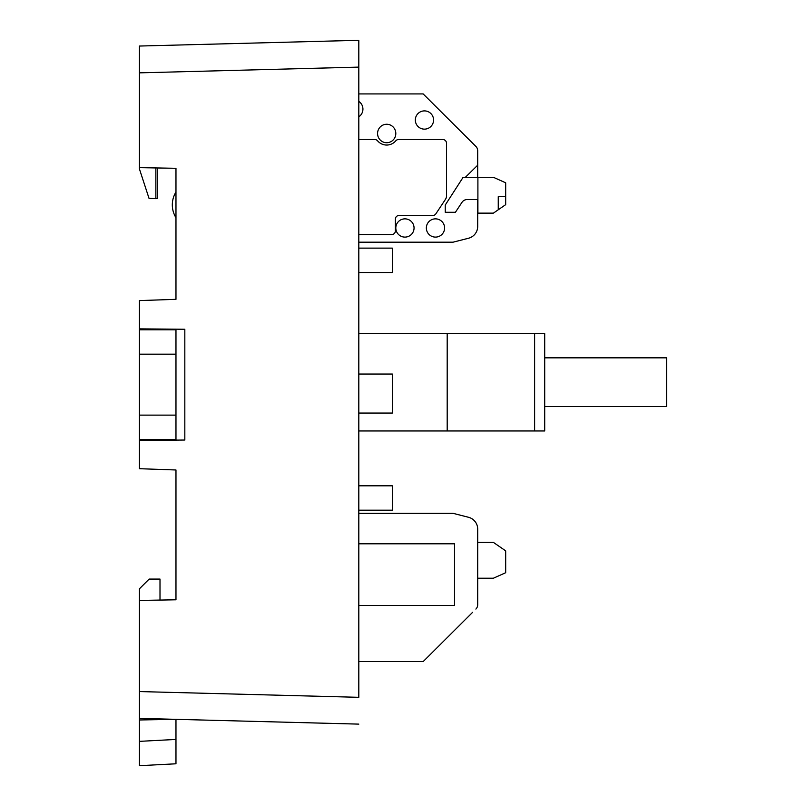<?xml version="1.0" encoding="UTF-8"?>
<svg xmlns="http://www.w3.org/2000/svg" width="806" height="806" viewBox="0 0 806 806"><rect width="100%" height="100%" fill="white"/><g stroke="black" fill="none" stroke-linecap="round" stroke-linejoin="round"><path stroke-width="1.21" d="M155.87 198.306L157.694 198.397L157.694 167.97L175.97 168.293L175.97 299.328L139.408 300.598L139.408 328.868L184.826 329.261L184.826 440.036L139.408 440.429L139.408 468.699L175.97 469.979L175.97 599.795L139.408 600.43L139.408 691.568L358.811 697.321L358.811 40.3L358.811 67.11L139.408 72.852L139.408 168.897L149.009 198.306L155.87 198.669L155.87 167.94M175.97 329.191L175.97 329.795L139.408 329.795L139.408 354.177L175.97 354.177L175.97 329.795M175.97 354.177L175.97 415.12L139.408 415.12L139.408 439.502L175.97 439.502L175.97 440.116M358.811 724.12L139.408 718.378L139.408 691.568M139.408 72.852L139.408 46.043L358.811 40.3L139.408 46.043M175.97 168.293L139.408 167.648M157.694 329.029L157.694 329.795M139.408 328.868L139.408 329.795M157.694 440.267L157.694 439.502M139.408 439.502L139.408 440.429M157.694 329.191L161.341 329.06M157.694 440.116L161.341 440.237M175.97 192.019A24.381 24.381 0 0 0 175.97 217.701M139.408 741.359L139.408 765.7L139.408 741.359L175.97 739.434L175.97 719.335L139.408 719.97L139.408 741.359M157.563 600.117L175.97 599.795M139.408 600.43L139.408 588.823L149.16 579.071L160.001 579.071L160.001 599.795M139.408 719.97L139.408 718.378M175.97 739.434L175.97 763.786L139.408 765.7M358.811 93.929L423.17 93.929L475.893 146.44A6.095 6.095 0 0 1 477.686 150.762L477.686 151.85M358.811 242.193L453.043 242.193L468.518 238.244A12.191 12.191 0 0 0 477.686 226.426L477.686 199.566L467.087 199.566A6.095 6.095 0 0 0 461.999 202.306L455.41 212.29L445.234 212.29L445.234 205.077L463.128 177.29L465.384 177.29L477.686 165.2L477.686 177.29M477.686 150.762L477.686 165.2M477.686 213.137L493.383 213.137L505.684 204.653L505.684 196.704L498.259 196.704L498.259 209.772L498.259 196.704M505.684 196.704L505.684 182.811L493.383 177.29L465.384 177.29M358.811 234.566L391.736 234.566A3.657 3.657 0 0 0 395.383 230.909L395.383 219.131A3.657 3.657 0 0 1 399.041 215.474L432.812 215.474A3.657 3.657 0 0 0 435.865 213.832L445.496 199.284A6.095 6.095 0 0 0 446.504 195.918L446.504 143.196A3.657 3.657 0 0 0 442.847 139.539L398.587 139.539A3.657 3.657 0 0 0 395.786 140.828A11.919 11.919 0 0 1 377.591 140.828A3.657 3.657 0 0 0 374.8 139.539L358.811 139.539M435.472 237.105A9.118 9.118 0 0 0 443.371 223.423A9.118 9.118 0 0 0 427.573 223.423A9.118 9.118 0 0 0 435.472 237.105M404.934 237.105A9.118 9.118 0 0 0 412.833 223.423A9.118 9.118 0 0 0 397.036 223.423A9.118 9.118 0 0 0 404.934 237.105M358.811 116.82A9.229 9.118 90 0 0 358.811 101.385M424.45 129.141A9.118 9.118 0 0 0 432.348 115.46A9.118 9.118 0 0 0 416.551 115.46A9.118 9.118 0 0 0 424.45 129.141M386.689 142.722A9.229 9.118 90 0 1 378.79 128.879A9.229 9.118 90 0 1 394.587 128.879A9.229 9.118 90 0 1 386.689 142.722M477.898 177.29L477.898 213.137M358.811 661.585L423.17 661.585L472.648 612.298M358.811 513.321L453.043 513.321L468.518 517.281A12.191 12.191 0 0 1 477.686 529.089L477.686 604.752A6.095 6.095 0 0 1 475.893 609.074M477.686 578.224L493.383 578.224L505.684 572.713L505.684 550.861L493.383 542.378L477.686 542.378M358.811 333.452L447.189 333.452L447.189 430.968L544.705 430.968L544.705 333.452L534.63 333.452L534.63 430.968M447.189 333.452L534.63 333.452M358.811 430.968L447.189 430.968M544.705 406.587L666.592 406.587L666.592 357.834L544.705 357.834M358.811 605.518L454.524 605.518L454.524 543.798L358.811 543.798M358.811 272.509L392.331 272.509L392.331 248.127L358.811 248.127M358.811 413.055L392.331 413.055L392.331 374.044L358.811 374.044M358.811 510.198L392.331 510.198L392.331 485.817L358.811 485.817M139.408 415.12L139.408 354.177M175.97 439.502L175.97 415.12"/></g></svg>
